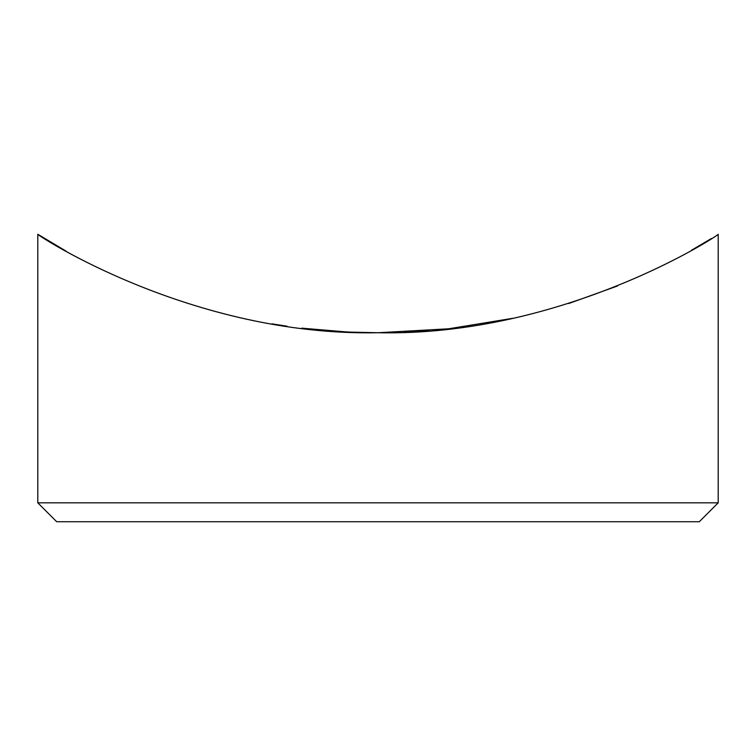 <?xml version="1.0" encoding="UTF-8"?>
<svg xmlns="http://www.w3.org/2000/svg" width="756" height="756" viewBox="0 0 756 756"><rect width="100%" height="100%" fill="white"/><g stroke="black" fill="none" stroke-linecap="round" stroke-linejoin="round"><path stroke-width="1.13" d="M346.891 331.969L301.757 328.151M287.025 326.205L271.99 323.851M327.244 330.703L350.179 332.12M699.3 521.735L56.7 521.735L37.8 502.834L718.2 502.834L699.3 521.735M448.365 328.832L512.738 318.314M568.767 303.496L617.529 285.976M691.485 250.245L711.443 238.48M448.771 328.794L378 332.735C564.373 336.637 719.816 234.643 718.2 234.266C719.958 234.625 563.74 336.807 378 332.735C191.429 336.59 36.373 234.71 37.8 234.266C36.316 234.53 191.06 336.609 378 332.735L349.574 332.101M37.8 502.834L37.8 234.266L65.97 251.068M319.495 330.041L339.491 331.563M404.082 332.196L428.699 330.712M485.456 323.606L501.625 320.62M501.332 320.676L484.88 323.7M718.2 234.266L718.2 502.834"/></g></svg>

